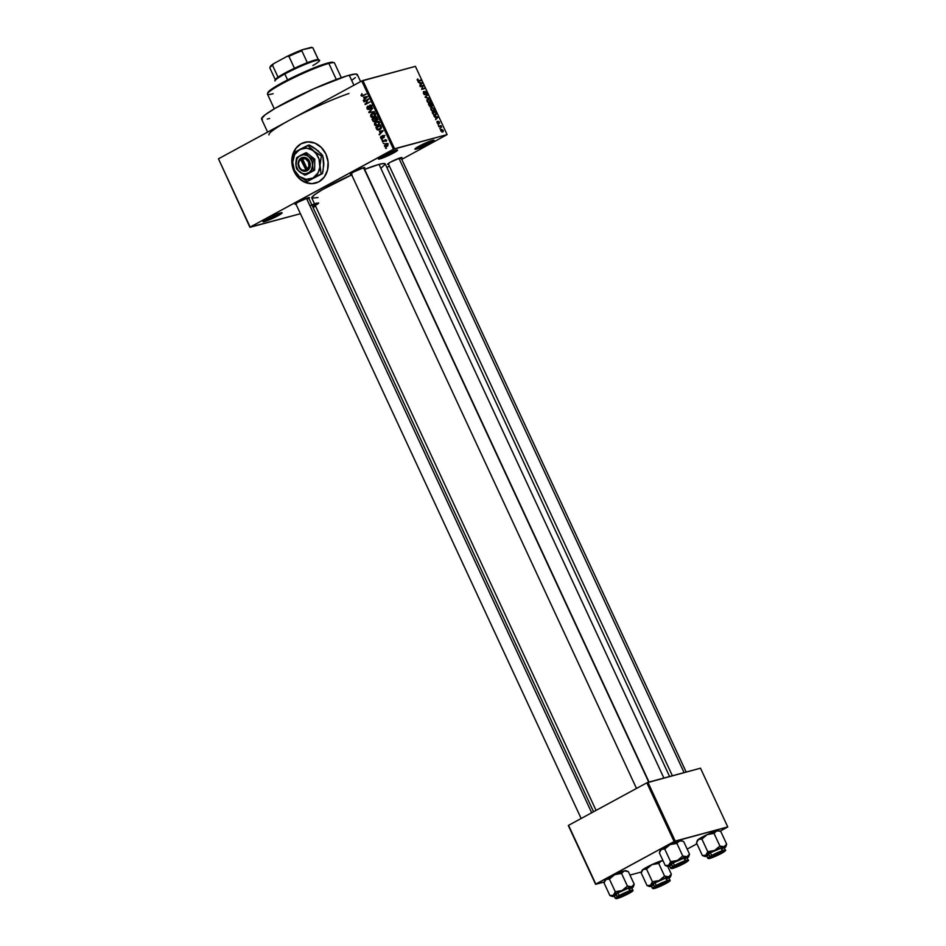 <?xml version="1.0" encoding="UTF-8"?>
<svg xmlns="http://www.w3.org/2000/svg" width="946" height="946" viewBox="0 0 946 946"><rect width="100%" height="100%" fill="white"/><g stroke="black" fill="none" stroke-linecap="round" stroke-linejoin="round"><path stroke-width="1.42" d="M380.316 157.698A9.673 1.017 155.1 0 0 388.972 154.21A9.673 1.017 155.1 0 0 396.055 150.178A9.673 1.017 -24.9 0 1 388.972 154.21A9.673 1.017 -24.9 0 1 380.316 157.698L380.316 157.698A9.673 1.017 -24.9 0 1 379.441 157.887A9.673 1.017 155.1 0 0 380.316 157.698L380.02 158.857L380.316 157.698M395.936 150.201A10.56 1.1 -24.9 0 1 397.45 150A10.56 1.1 -24.9 0 1 391.467 154.068A10.56 1.1 -24.9 0 1 380.02 158.857L378.388 158.928L379.11 158.124L386.086 154.198L397.568 150.13L389.87 154.86L380.02 158.857A10.56 1.1 -24.9 0 1 378.4 158.845A10.56 1.1 -24.9 0 1 385.448 154.517A10.56 1.1 -24.9 0 1 395.936 150.201M264.868 220.394A9.673 1.017 155.1 0 0 273.536 216.918A9.673 1.017 155.1 0 0 280.619 212.874A9.673 1.017 -24.9 0 1 273.536 216.918A9.673 1.017 -24.9 0 1 264.868 220.394L264.868 220.394A9.673 1.017 -24.9 0 1 263.993 220.584A9.673 1.017 155.1 0 0 264.868 220.394L264.573 221.553L264.868 220.394M280.501 212.909A10.56 1.1 -24.9 0 1 282.014 212.708A10.56 1.1 -24.9 0 1 276.031 216.764A10.56 1.1 -24.9 0 1 264.573 221.553L263.13 221.305L268.853 217.793L277.852 213.784L282.121 212.838L274.423 217.556L264.573 221.553A10.56 1.1 -24.9 0 1 262.964 221.541A10.56 1.1 -24.9 0 1 270 217.213A10.56 1.1 -24.9 0 1 280.501 212.909M312.346 205.944A9.673 1.017 155.1 0 0 317.135 203.047A9.673 1.017 -24.9 0 1 312.346 205.944M318.53 202.882A10.56 1.1 -24.9 0 1 312.748 206.831M416.819 147.872A9.673 1.017 155.1 0 0 425.487 144.383A9.673 1.017 155.1 0 0 432.57 140.351A9.673 1.017 -24.9 0 1 425.487 144.383A9.673 1.017 -24.9 0 1 416.819 147.872L416.819 147.872A9.673 1.017 -24.9 0 1 415.944 148.061A9.673 1.017 155.1 0 0 416.819 147.872L416.536 149.03L416.819 147.872M432.452 140.375A10.56 1.1 -24.9 0 1 433.966 140.174A10.56 1.1 -24.9 0 1 427.982 144.241A10.56 1.1 -24.9 0 1 416.536 149.03L414.904 149.101L415.625 148.297L422.602 144.371L434.084 140.304L426.386 145.034L416.536 149.03A10.56 1.1 -24.9 0 1 414.916 149.019A10.56 1.1 -24.9 0 1 421.963 144.691A10.56 1.1 -24.9 0 1 432.452 140.375M294.407 171.675A21.119 17.986 -105.1 0 0 315.586 183.122M294.088 171.403L293.922 171.049A21.119 17.986 74.9 0 0 294.088 171.403L291.912 163.457L292.491 155.404L295.743 148.463L301.159 143.709L307.935 141.853L315.018 143.177L321.333 147.481L325.932 154.103A21.119 17.986 74.9 0 1 315.491 183.146A21.119 17.986 74.9 0 1 294.088 171.403L298.676 178.037L305.002 182.341L312.085 183.666L318.849 181.809L324.265 177.044L327.517 170.114L328.096 162.062L325.932 154.103A21.119 17.986 74.9 0 0 304.517 142.361A21.119 17.986 74.9 0 0 293.733 170.611M296.311 204.23L295.223 204.04L298.274 202.066L308.254 197.749A7.923 0.828 -24.9 0 1 309.389 197.596A7.923 0.828 -24.9 0 1 308.822 198.364M351.64 174.182L350.552 173.993L353.603 172.018L363.583 167.69A7.923 0.828 -24.9 0 1 364.718 167.537A7.923 0.828 -24.9 0 1 364.151 168.317M388.782 164.19L387.694 164.001L390.745 162.026L400.714 157.698A7.923 0.828 -24.9 0 1 401.849 157.544A7.923 0.828 -24.9 0 1 401.293 158.325M360.603 81.616L357.352 74.604A52.799 5.522 155.1 0 0 349.263 75.207L353.922 85.235L349.263 75.207A52.799 5.522 155.1 0 0 294.383 97.97A52.799 5.522 155.1 0 0 261.569 119.066L267.635 132.109M268.948 134.935A52.799 5.522 -24.9 0 1 290.115 119.894A52.799 5.522 -24.9 0 1 348.968 93.477M663.891 778.05L379.039 164.391A40.477 4.233 155.1 0 0 364.648 169.381L379.039 164.391L663.891 778.05M351.675 174.868A40.477 4.233 155.1 0 0 311.802 198.01L596.063 810.403M286.342 121.987L218.455 158.81L250.146 227.075L393.453 149.243L361.762 80.978L218.455 158.81L249.921 227.312L218.455 158.81L249.921 227.312L300.426 213.725L250.146 227.075L394.553 148.758L362.874 80.505L415.412 66.362L447.103 134.616L393.453 149.243L361.762 80.978L294.147 117.742M384.194 143.603L383.296 143.461L384.194 143.603M384.336 141.001L382.35 141.439L385.732 139.606L386.346 141.261L384.336 141.001L386.346 141.261L385.732 139.606L382.586 141.947L385.069 140.718M382.586 140.138L381.687 139.996L382.586 140.138M382.35 138.648L380.99 138.471L380.54 137.182L381.203 136.2L381.155 137.714L382.113 138.14L382.787 135.432L383.91 135.68L384.301 137.075L383.757 137.785L382.917 135.999L382.35 138.648L382.988 135.952L383.757 137.785L384.182 136.094L382.681 135.479L382.03 138.187L381.191 137.785L381.203 136.2L380.694 138.021L382.042 138.766M379.429 131.411L383.201 130.737L379.311 134.876L380.245 133.161L379.429 131.411L380.245 133.161L379.311 134.876L383.201 130.737L379.429 131.411M374.592 124.884L374.557 123.24L375.799 121.786L377.773 121.194L379.299 122.176L379.37 124.021L377.868 125.534L376.094 125.96L374.592 124.884L375.976 125.936L377.868 125.534L379.358 122.294L376.011 121.667L374.64 123.039L375.408 122.826L374.64 123.039L374.592 124.884L375.207 124.718L374.592 124.884M370.737 116.583L370.702 114.939L372.156 113.366L374.167 112.929L375.444 113.875L375.574 115.578L374.214 117.127L372.121 117.647L370.737 116.583L372.121 117.647L374.025 117.233L375.503 113.993L372.156 113.366L370.797 114.738L371.553 114.525L370.797 114.738L370.737 116.583L371.352 116.417L370.737 116.583M360.958 95.522L361.904 93.642L362.034 95.617L366.197 94.115L361.951 96.196L360.958 95.522L363.051 95.818L366.197 94.115L362.117 95.605L361.904 93.642L360.958 95.522M363.619 97.355L367.391 96.681L363.5 100.82L364.435 99.094L363.619 97.355L364.435 99.094L363.5 100.82L367.391 96.681L363.619 97.355M367.722 99.886L363.997 101.896L368.408 98.869L365.925 103.563L369.886 102.05L365.239 104.568L367.722 99.886L365.239 104.568L369.886 102.05L365.925 103.563L368.408 98.869L363.997 101.896L367.722 99.886M368.893 109.003L369.803 108.755L367.627 108.412L367.852 106.129L367.06 108.66L369.141 109.499L367.438 109.239L366.942 107.158L367.852 106.129L367.568 108.282L368.893 109.003L369.165 106.058L370.371 105.053L371.624 105.692L371.908 107.324L371.104 108.258L371.293 106.39L370.134 105.704L369.709 108.967L369.72 107.123L368.692 109.086L370.465 108.601M374.38 111.734L368.774 112.184L372.724 108.163L369.413 112.101L374.38 111.734L369.413 112.101L372.724 108.163L368.999 112.68L374.38 111.734M374.841 121.585L373.244 121.502L372.038 119.22L376.685 116.701L377.572 119.444L374.841 121.585L375.657 120.272L376.886 120.284L377.407 118.262L376.685 116.701L372.038 119.22L374.45 121.738M378.873 130.016L377.182 129.827L375.893 127.521L380.529 124.99L381.475 127.675L379.807 129.637L381.475 127.249L380.529 124.99L375.893 127.521L376.579 128.999L379.027 129.389M386.89 146.571L385.259 146.867L384.383 145.944L385.85 143.626L387.162 143.496L388.073 144.596L386.89 146.571L387.955 144.23L385.554 143.768L384.454 146.133L386.157 146.867M386.406 148.368L385.507 148.226L386.406 148.368M313.079 207.541L315.586 206.169L313.079 207.541M386.867 167.454L389.374 166.094L386.867 167.454M401.778 159.366L447.103 134.616L394.553 148.758L362.874 80.505L361.762 80.978L415.412 66.362L447.103 134.616L401.778 159.366M439.878 128.774L440.091 128.148L439.878 128.774M438.27 125.31L438.483 124.683L438.27 125.31M434.202 116.524L435.326 116.713L436.141 118.463L435.657 119.681L438.033 117.233L433.954 116.003L436.141 118.463L435.657 119.681L438.033 117.233L434.202 116.524M433.469 111.179L434.167 108.802L431.613 107.288L430.737 108.234L431.199 110.091L432.83 111.226L434.32 110.493L434.108 108.684L431.482 107.336L430.962 109.665L432.109 110.978L433.8 111.049M429.614 102.878L430.312 100.501L427.769 98.999L426.883 99.933L427.344 101.79L428.976 102.925L430.465 102.192L430.194 100.264L427.627 99.034L427.107 101.364L428.254 102.676L429.945 102.747M426.362 94.257L426.587 92.483L425.073 91.277L424.281 94.565L424.825 94.269L423.489 93.559L423.406 91.644L423.985 94.304L425.428 94.47L425.286 91.786L426.362 94.257L426.859 93.418L424.99 91.301L424.506 94.233L423.619 91.514L423.43 93.441L425.073 94.766L425.286 91.786L426.504 94.198M418.392 82.468L419.527 82.657L420.331 84.407L419.847 85.625L422.223 83.165L418.144 81.935L419.527 82.657L420.331 84.407L419.847 85.625L422.223 83.165L418.392 82.468M417.186 79.452L418.144 81.167L421.029 80.599L418.132 80.694L417.801 78.944L417.34 80.304L418.912 81.167L420.793 80.091L418.203 80.706L417.801 78.944L417.186 79.452L417.801 78.944M420.355 86.701L422.85 86.027L421.597 89.373L424.707 88.534L421.975 88.699L423.24 85.365L420.119 86.204L422.85 86.027L421.597 89.373L424.707 88.534L421.975 88.699L423.24 85.365L420.355 86.701M425.357 97.485L429.212 98.23L425.594 97.107L427.545 94.647L425.121 96.989L429.212 98.23L425.594 97.107L427.545 94.647L425.357 97.485M432.097 106.354L431.506 103.185L428.396 104.025L430.749 106.874L432.499 105.822L431.506 103.185L428.396 104.025L430.749 106.874L431.187 105.987L432.216 106.307M435.397 115.282L436.331 113.709L435.361 111.474L432.239 112.314L433.646 114.868L435.503 115.258L436.378 114.076L435.361 111.474L432.239 112.314L432.925 113.804L435.787 115.14M438.365 123.82L437.986 122.105L439.086 122.247L439.299 123.488L439.405 122.14L438.057 121.265L437.608 123.583L437.218 121.372L437.064 122.803L438.045 123.82L438.506 121.667L439.583 123.205L439.287 121.916L437.998 121.336L437.986 123.347L436.91 121.691L438.483 123.772M438.944 126.752L440.694 126.421L441.628 127.249L440.978 125.641L438.708 126.244L440.978 125.641L438.708 126.244L441.628 127.249L440.978 125.641L438.932 126.74M442.681 131.991L443.177 130.276L440.848 129.46L441.77 131.943L443.035 131.837L443.307 130.631L441.25 129.212L440.824 130.915L442.941 131.896M687.186 849.094L696.942 843.797L687.186 849.094M720.048 831.238L727.758 826.934L675.219 841.077L647.951 782.342L700.501 768.199L727.758 826.934L674.108 841.562L646.839 782.815L568.558 825.338L595.814 884.072L674.108 841.562L595.602 884.321L568.333 825.586L595.602 884.321L604.34 881.968L595.602 884.321L568.558 825.338L646.839 782.815L674.108 841.562L675.219 841.077L647.951 782.342L646.839 782.815L700.501 768.199L727.758 826.934L720.048 831.238M641.471 871.976L629.953 875.074L641.471 871.976M669.579 776.524L385.223 163.93A40.477 4.233 155.1 0 0 379.039 164.391L383.662 163.504L385.27 164.119L380.966 168.293M315.846 205.152L312.736 206.843M310.903 205.365L314.533 203.898M388.522 164.249A7.923 0.828 -24.9 0 1 387.564 164.178A7.923 0.828 -24.9 0 1 392.85 160.938A7.923 0.828 -24.9 0 1 400.714 157.698L401.944 157.651L400.737 158.703M351.392 174.241A7.923 0.828 -24.9 0 1 350.434 174.17A7.923 0.828 -24.9 0 1 355.708 170.93A7.923 0.828 -24.9 0 1 363.583 167.69L364.801 167.643L363.595 168.695M296.051 204.301A7.923 0.828 -24.9 0 1 295.105 204.23A7.923 0.828 -24.9 0 1 300.379 200.978A7.923 0.828 -24.9 0 1 308.254 197.749L309.472 197.69L308.266 198.755M317.998 197.537L311.944 198.187M311.754 197.809L314.521 194.758L322.468 189.602L352.042 174.714M261.522 118.806L265.128 114.821L275.487 108.104L314.06 88.676L346.461 76.023L355.306 74.06L357.162 74.379L357.186 75.562M355.365 77.56L351.782 80.304M269.657 118.451L267.221 119.054M262.456 119.563L261.758 119.291M304.612 142.338A21.119 17.986 -105.1 0 0 293.437 169.358L292.03 159.318L292.669 155.357L295.921 148.416M301.348 143.662L298.404 145.708M294.265 171.356L298.853 177.99L301.857 180.485L308.692 183.358L312.263 183.619M417.706 80.233L418.073 79.44M417.931 81.06L418.652 80.67L417.931 81.06M418.747 81.202L420.793 80.091L418.747 81.202M421.325 83L421.975 82.645L421.325 83M420.84 83.922L422.223 83.165L420.84 83.922M419.965 82.728L421.786 83.035L420.296 84.312L419.634 82.905L421.786 83.035L420.615 84.135L419.965 82.728M421.159 86.488L423.24 85.365L421.159 86.488M422.685 86.334L423.489 85.897L422.685 86.334M422.401 89.161L424.47 88.025L422.401 89.161M426.232 92.602L426.149 93.737M425.073 94.766L425.452 93.808M425.996 96.149L427.793 95.168L425.996 96.149M425.215 97.19L425.984 96.776L425.215 97.19M425.57 97.521L426.185 97.19L425.57 97.521M428.313 98.053L428.964 97.698L428.313 98.053M427.769 98.999L426.93 99.779M427.994 99.496L429.945 100.607L429.992 101.967L428.562 102.818L429.389 102.369L427.143 101.435L427.994 99.496L429.744 100.241L430.111 101.719L428.952 102.428L427.344 100.903L427.994 99.496L426.859 100.075M430.714 106.236L429.922 106.697L430.513 106.378L429.165 105.68L428.987 104.427L430.087 104.131L430.513 106.378L428.668 104.604L430.087 104.131L430.714 106.248M430.749 106.874L431.187 105.987M430.442 104.036L431.376 103.788L431.814 105.857L430.773 105.716L430.123 104.214L431.376 103.788L431.814 105.857L430.442 104.036M431.79 104.663L431.814 105.857M431.613 107.288L430.785 108.081M431.849 107.797L433.8 108.908L433.847 110.268L432.405 111.12L433.233 110.67L430.998 109.736L431.849 107.797L433.599 108.542L433.907 110.15L432.795 110.729L431.187 109.204L431.849 107.797L430.714 108.376M432.842 112.728L435.231 112.077L435.917 113.709L434.297 115.246L435.16 114.785L433.859 115.034L432.511 112.905L435.231 112.077L435.917 113.709L435.16 114.785L433.729 114.407L432.842 112.728M437.123 117.056L437.785 116.701L437.123 117.056M436.65 117.978L438.033 117.233L436.65 117.978M435.775 116.784L437.596 117.091L436.094 118.368L435.444 116.961L437.596 117.091L436.425 118.191L435.775 116.784M441.581 129.697L442.846 130.347L442.421 131.494L441.687 131.896L442.421 131.494L440.871 130.997L442.361 129.791L442.421 131.494L441.214 130.962L441.581 129.697L441.155 130.832M429.992 101.967L429.389 102.369M433.847 110.268L433.233 110.67M435.917 113.709L435.16 114.785M442.846 130.347L442.421 131.494M363.903 95.12L366.149 93.997L363.903 95.12M362.779 95.333L364.553 94.86M362.306 96.137L363.051 95.818M364.245 100.016L363.252 100.288L364.245 100.016M365.345 98.857L364.435 99.094L365.345 98.857M365.428 96.906L363.82 97.19L365.428 96.906M366.031 96.752L364.245 97.225L367.344 96.575L364.896 98.632L365.783 98.396L364.896 98.632L364.245 97.225L366.031 96.752M365.818 96.965L364.245 97.225L364.896 98.632L366.8 96.717M365.605 101.033L363.761 101.399L368.585 99.259L365.605 101.033M367.71 103.09L369.827 101.932L367.71 103.09M366.835 103.705L364.99 104.025L366.835 103.705M367.06 108.66L367.663 108.494L367.06 108.66M369.839 105.231L369.188 107.265L370.063 105.751L371.246 106.283L371.104 108.258L371.778 105.976L370.205 105.089M371.825 107.501L370.808 107.785L371.825 107.501M371.849 106.129L371.246 106.283L371.849 106.129M370.063 105.751L371.246 106.283M371.376 105.396L370.454 105.645M369.567 111.971L368.774 112.184L369.567 111.971M374.309 111.581L370.785 112.196L374.309 111.581M373.918 112.893L372.156 113.366L373.918 112.893M373.091 112.988L372.156 113.366M372.121 117.647L373.895 117.162L372.523 116.098M373.292 116.949L374.155 117.186M375.266 116.405L374.249 116.618M372.381 113.887L371.21 116.098L373.162 116.997L375.113 116.37L373.8 116.725L375.503 115.731L374.746 115.944L375.562 114.135L372.381 113.887L374.959 114.289L373.8 116.725L371.281 116.287L372.381 113.887L374.971 113.071M373.8 116.725L374.994 116.5M373.871 118.853L372.038 119.22L376.863 117.091L373.871 118.853M375.657 120.272L376.886 120.284M374.604 121.076L375.515 119.373L374.604 121.076L375.574 120.816L373.611 120.993L372.819 119.433L375.054 118.38L374.912 119.539L374.439 118.546L372.819 119.433L373.611 120.993L374.604 121.076L373.611 120.993M376.579 119.823L376.378 117.493L374.983 118.25L376.981 117.328L376.579 119.823L377.525 119.563L375.716 119.704L374.983 118.25L376.579 119.823L375.716 119.704M376.39 120.603L376.685 119.066M377.761 121.194L376.011 121.667L377.761 121.194M376.934 121.289L376.011 121.667M375.976 125.936L377.868 125.534M377.135 125.25L376.366 124.399M379.121 124.695L378.104 124.907M376.236 122.176L375.006 124.21L377.016 125.298L379.358 124.032L378.601 124.233L379.417 122.436L378.128 121.892L376.236 122.176L378.814 122.59L378.601 124.233L377.655 125.026L375.136 124.576L376.236 122.176L378.814 121.36M377.655 125.026L378.849 124.801M377.726 127.154L375.893 127.521L380.718 125.38L377.726 127.154M378.991 129.389L380.942 128.762L378.353 129.543L376.662 127.722L380.221 125.794L380.883 127.462L378.353 129.543L379.854 129.637M381.072 128.786L380.138 129.058M379.583 129.129L381.475 127.296L380.221 125.794L376.662 127.722L378.353 129.543M380.055 134.084L379.062 134.344L380.055 134.084M381.155 132.913L380.245 133.161L381.155 132.913M381.238 130.962L379.63 131.246L381.238 130.962M381.841 130.808L380.055 131.281L383.154 130.631L380.706 132.688L381.593 132.452L380.706 132.688L380.055 131.281L381.841 130.808M381.628 131.021L380.055 131.281L380.706 132.688L382.61 130.773M382.03 138.187L382.929 137.939L381.191 137.785M382.953 137.714L382.279 137.891L382.953 137.714M382.882 137.111L382.231 137.288L382.882 137.111M384.301 137.087L383.461 137.312L384.301 137.087M382.988 135.952L383.698 136.378M383.922 135.692L383.165 135.905M382.421 139.795L381.687 139.996L382.421 139.795M384.194 141.072L382.35 141.439L385.909 139.996L384.194 141.072M386.346 140.8L385.684 140.978L386.346 140.8M384.029 143.26L383.296 143.461L384.029 143.26M385.791 144.277L384.868 145.625L385.98 146.334L387.836 145.755L386.618 146.074L388.002 144.336L386.618 146.074L384.939 145.885L385.791 144.277L387.458 144.478L386.429 144.029L387.044 143.461L385.791 144.277L388.097 143.579M386.843 143.425L385.554 143.768L386.843 143.425M386.252 143.485L385.554 143.768M386.618 146.074L387.86 145.826M386.24 148.025L385.507 148.226L386.24 148.025M311.873 204.951A10.56 1.1 -24.9 0 1 317.016 203.083M341.317 77.702L334.506 63.015A36.953 3.867 155.1 0 0 328.853 63.441A36.953 3.867 -24.9 0 1 334.151 62.732L332.992 62.318A36.078 3.772 155.1 0 0 327.824 63.004L328.853 63.441L336.303 79.499L328.853 63.441A36.953 3.867 155.1 0 0 290.434 79.369A36.953 3.867 155.1 0 0 267.47 94.139L274.281 108.814M267.86 92.803L270.32 90.071L277.403 85.483L300.544 73.658L321.344 65.073L329.48 62.602L333.217 62.436M273.122 93.713A36.953 3.867 -24.9 0 1 267.481 93.678A36.953 3.867 -24.9 0 1 292.125 78.53A36.953 3.867 -24.9 0 1 328.853 63.441L327.824 63.004A36.078 3.772 155.1 0 0 291.971 77.738A36.078 3.772 155.1 0 0 267.907 92.531L267.481 93.678M669.33 864.597L668.68 865.223A11.612 1.218 -24.9 0 1 672.275 863.048L670.608 861.676L668.68 865.223L665.251 865.519L659.386 852.89L661.313 849.342L664.742 849.047L670.608 861.676L669.33 864.597M683.627 863.568L673.647 867.884L672.559 867.707L675.61 865.72A7.923 0.828 -24.9 0 1 686.725 861.25A7.923 0.828 -24.9 0 1 683.627 863.568A7.923 0.828 -24.9 0 1 676.059 867.068A7.923 0.828 -24.9 0 1 672.44 867.884A7.923 0.828 -24.9 0 1 675.61 865.72L685.59 861.404L686.678 861.593L683.627 863.568M684.372 859.406L686.772 857.738L685.448 857.502L673.245 862.787L674.498 865.484L673.245 862.787A9.673 1.017 155.1 0 0 669.366 865.543L670.619 868.251A9.673 1.017 -24.9 0 1 674.498 865.484L674.995 865.897A9.153 0.958 -24.9 0 1 686.524 860.895A9.153 0.958 -24.9 0 1 684.254 863.402L687.931 860.836L682.787 862.22L671.305 868.452L684.254 863.402A9.153 0.958 -24.9 0 1 672.724 868.393A9.153 0.958 -24.9 0 1 674.995 865.897L674.498 865.484A9.673 1.017 155.1 0 0 670.714 868.322M660.438 850.596L661.999 848.881L670.064 844.589L676.898 843.371L682.764 856.012L677.431 860.458L670.608 861.676L664.742 849.047L670.064 844.589L677.714 841.408L681.487 840.828L683.674 841.55L689.539 854.179L687.73 856.355L685.956 856.84L682.764 856.012L676.898 843.371L678.708 841.195L681.297 840.687M670.229 865.98L667.805 866.465L668.148 865.625L677.431 860.458L687.6 856.544L688.676 856.733L686.926 858.188M689.161 855.421L688.676 856.721A11.612 1.218 -24.9 0 0 686.902 856.721L682.764 856.012L677.431 860.458A11.612 1.218 -24.9 0 1 686.902 856.721L689.539 854.179L688.783 856.284L689.539 854.179L683.674 841.55L682.574 841.112L683.674 841.55M659.717 851.778L660.131 850.797L659.386 852.89L665.251 865.519L667.438 866.24M669.39 866.229L670.217 865.874L669.39 866.229A11.612 1.218 -24.9 0 1 667.722 866.453A11.612 1.218 -24.9 0 1 668.68 865.223L665.251 865.519M688.085 860.02A9.673 1.017 155.1 0 0 674.498 865.484A9.673 1.017 -24.9 0 1 683.343 861.368A9.673 1.017 -24.9 0 1 688.18 860.091L686.926 857.395A9.673 1.017 155.1 0 0 682.09 858.672A9.673 1.017 155.1 0 0 673.245 862.787L669.354 865.495L672.05 865.07M688.676 856.721A11.612 1.218 -24.9 0 1 687.612 857.726M672.358 861.652L670.608 861.676L672.275 863.048A11.612 1.218 -24.9 0 1 677.431 860.458L672.358 861.652M682.787 841.195L681.203 840.616A11.612 1.218 155.1 0 0 679.535 840.84L682.574 841.112M679.535 840.84A11.612 1.218 155.1 0 0 670.064 844.589L676.898 843.371L679.535 840.84M670.064 844.589A11.612 1.218 155.1 0 0 661.313 849.342L664.742 849.047L670.064 844.589M660.131 850.797L661.313 849.342A11.612 1.218 155.1 0 0 660.249 850.348L659.764 851.648M684.892 861.995L681.475 864.467L674.344 867.293A6.161 0.639 -24.9 0 1 674.096 867.281A6.161 0.639 -24.9 0 1 678.258 864.585A6.161 0.639 -24.9 0 1 684.892 861.995A6.161 0.639 -24.9 0 1 685.2 862.125A6.161 0.639 -24.9 0 1 680.399 864.987A6.161 0.639 -24.9 0 1 674.344 867.293L677.762 864.821L684.892 861.995M648.755 782.129L363.548 167.702L648.755 782.129M628.002 892.468L620.103 896.146L618.708 897.293L620.576 896.926A6.161 0.639 -24.9 0 1 618.767 897.34A6.161 0.639 -24.9 0 1 621.617 895.306A6.161 0.639 -24.9 0 1 628.002 892.468A6.161 0.639 -24.9 0 1 629.87 892.184A6.161 0.639 -24.9 0 1 626.429 894.372A6.161 0.639 -24.9 0 1 620.576 896.926L628.475 893.261L629.87 892.102L628.002 892.468M591.688 812.78L306.469 198.329L591.688 812.78M720.509 852.157L720.474 852.417A6.161 0.639 -24.9 0 1 722.342 852.133A6.161 0.639 -24.9 0 1 718.901 854.321A6.161 0.639 -24.9 0 1 713.048 856.887L722.342 852.05L714.313 855.137L711.215 857.088L713.048 856.887A6.161 0.639 -24.9 0 1 711.226 857.289A6.161 0.639 -24.9 0 1 714.076 855.255A6.161 0.639 -24.9 0 1 720.474 852.417L720.509 852.157M398.94 158.278L684.1 772.61L398.94 158.278M666.847 881.625L666.705 882.05A6.161 0.639 -24.9 0 1 667.013 882.192A6.161 0.639 -24.9 0 1 662.212 885.054A6.161 0.639 -24.9 0 1 656.146 887.36L660.639 884.368L666.965 882.074L656.146 887.36A6.161 0.639 -24.9 0 1 655.897 887.348A6.161 0.639 -24.9 0 1 660.06 884.64A6.161 0.639 -24.9 0 1 666.705 882.05L666.847 881.625M269.977 68.077A23.756 2.483 -24.9 0 1 269.87 67.651A23.756 2.483 -24.9 0 1 272.519 65.274L278.041 77.182L272.519 65.274A23.756 2.483 155.1 0 0 269.858 67.946L275.381 79.854A23.756 2.483 -24.9 0 1 278.041 77.182A23.756 2.483 155.1 0 0 275.392 79.559L274.967 80.706A24.631 2.578 -24.9 0 1 284.829 73.989L284.912 73.079A23.756 2.483 155.1 0 0 278.041 77.182L294.454 68.266A23.756 2.483 155.1 0 0 284.912 73.079L284.829 73.989A24.631 2.578 155.1 0 0 274.955 81.013M287.596 79.937L284.829 73.989L287.596 79.937M270.26 66.669L273.713 63.63L272.519 65.274L273.713 63.63L286.981 56.417L288.932 56.358A23.756 2.483 -24.9 0 1 301.821 50.777L307.344 62.684L318.364 59.716A23.756 2.483 155.1 0 0 318.258 59.657A23.756 2.483 155.1 0 0 307.344 62.684A23.756 2.483 155.1 0 0 294.454 68.266A23.756 2.483 -24.9 0 1 307.344 62.684L301.821 50.777L302.507 49.7L311.411 47.3L312.842 47.808L318.353 59.704L312.842 47.808A23.756 2.483 -24.9 0 1 312.972 48.116M319.653 60.272A24.631 2.578 155.1 0 0 307.344 63.5A24.631 2.578 155.1 0 0 284.829 73.989A24.631 2.578 -24.9 0 1 319.405 60.083A24.631 2.578 -24.9 0 1 312.878 65.546M269.87 67.651L270.296 66.492A22.881 2.389 155.1 0 1 273.713 63.63L286.981 56.417L288.932 56.358L294.454 68.266L288.932 56.358A23.756 2.483 155.1 0 1 301.821 50.777L302.507 49.7L311.813 47.631M286.981 56.417L302.507 49.7A22.881 2.389 155.1 0 0 286.981 56.417M318.483 59.846L312.96 47.939A23.756 2.483 155.1 0 0 312.842 47.808L311.411 47.3L312.842 47.808M604.388 881.826L604.801 880.844L604.045 882.937L609.91 895.578L604.045 882.937L605.984 879.402L609.413 879.094L614.734 874.636A11.612 1.218 155.1 0 0 609.567 877.226L609.413 879.094L614.734 874.636L621.557 873.43L627.423 886.059L622.101 890.517L615.278 891.735L613.351 895.271L609.91 895.578L612.109 896.3M614.9 896.028L612.287 896.264L614.876 894.277L632.401 886.414L634.21 884.238L628.345 871.597L634.21 884.238L633.453 886.343L634.21 884.238L631.573 886.769L633.335 886.615L632.283 887.774A11.612 1.218 -24.9 0 1 631.881 888.058M628.298 893.615A7.923 0.828 -24.9 0 1 620.73 897.127A7.923 0.828 -24.9 0 1 617.111 897.931A7.923 0.828 -24.9 0 1 620.28 895.779L631.479 891.404L621.546 896.796L617.241 898.109L620.28 895.779A7.923 0.828 -24.9 0 1 631.396 891.309A7.923 0.828 -24.9 0 1 628.298 893.615L628.298 893.615M632.756 890.08A9.673 1.017 155.1 0 0 619.169 895.543L619.654 895.945A9.153 0.958 -24.9 0 1 631.183 890.955A9.153 0.958 -24.9 0 1 628.924 893.45L632.602 890.896L628.889 891.711L615.976 898.511L628.924 893.45A9.153 0.958 -24.9 0 1 617.383 898.452A9.153 0.958 -24.9 0 1 619.654 895.945L619.169 895.543A9.673 1.017 -24.9 0 1 628.014 891.416A9.673 1.017 -24.9 0 1 632.85 890.151C631.727 891.51 635.712 889.24 628.948 893.438L616.52 898.653L615.29 898.298A9.673 1.017 -24.9 0 1 619.169 895.543L617.915 892.847L619.169 895.543A9.673 1.017 155.1 0 0 615.385 898.369M632.85 890.151L631.597 887.454A9.673 1.017 155.1 0 0 626.76 888.72A9.673 1.017 155.1 0 0 617.915 892.847L614.025 895.555L616.721 895.117M605.109 880.643L607.498 878.408L614.734 874.636L621.557 873.43L627.423 886.059L631.573 886.769L627.423 886.059L622.101 890.517L615.278 891.735L609.413 879.094L615.278 891.735L613.351 895.271A11.612 1.218 -24.9 0 1 622.101 890.517A11.612 1.218 -24.9 0 1 631.573 886.769A11.612 1.218 -24.9 0 1 633.347 886.78A11.612 1.218 -24.9 0 1 632.283 887.774L631.597 888.247M614.321 896.205A11.612 1.218 -24.9 0 1 614.06 896.276L614.888 895.921L614.06 896.276A11.612 1.218 -24.9 0 1 612.393 896.501A11.612 1.218 -24.9 0 1 613.351 895.271L609.91 895.578M627.458 871.242L625.862 870.675A11.612 1.218 155.1 0 0 624.206 870.899A11.612 1.218 155.1 0 0 614.734 874.636L624.206 870.899L621.557 873.43L624.206 870.899L628.345 871.597M627.233 871.171L624.206 870.899L625.968 870.746M629.043 889.453L631.609 887.502L629.019 887.892L617.915 892.847A9.673 1.017 155.1 0 0 614.037 895.602L615.29 898.298M608.467 878.905L609.413 879.094L609.567 877.226A11.612 1.218 155.1 0 0 605.984 879.402L608.467 878.905M604.801 880.844L605.984 879.402A11.612 1.218 155.1 0 0 604.92 880.395L604.435 881.696M706.461 854.605L705.811 855.231A11.612 1.218 -24.9 0 1 709.405 853.056L707.75 851.684L705.811 855.231L702.381 855.527L696.516 842.898L698.444 839.35L701.885 839.055L707.75 851.684L706.461 854.605M720.769 853.576L710.789 857.892L709.701 857.703L712.752 855.728A7.923 0.828 -24.9 0 1 723.867 851.258A7.923 0.828 -24.9 0 1 720.769 853.576A7.923 0.828 -24.9 0 1 713.189 857.076A7.923 0.828 -24.9 0 1 709.583 857.892A7.923 0.828 -24.9 0 1 712.752 855.728L722.732 851.412L723.808 851.601L720.769 853.576M721.514 849.413L724.068 847.45L722.578 847.51L710.387 852.795L711.64 855.491L710.387 852.795A9.673 1.017 155.1 0 0 706.508 855.551L707.762 858.247A9.673 1.017 -24.9 0 1 711.64 855.491L712.125 855.894A9.153 0.958 -24.9 0 1 723.655 850.903A9.153 0.958 -24.9 0 1 721.384 853.41L724.908 850.714L719.918 852.228L708.448 858.46L721.384 853.41A9.153 0.958 -24.9 0 1 709.855 858.4A9.153 0.958 -24.9 0 1 712.125 855.894L711.64 855.491A9.673 1.017 155.1 0 0 707.856 858.329M697.58 840.604L699.969 838.357L707.206 834.597L714.029 833.379L719.894 846.02L714.573 850.466L707.75 851.684L701.885 839.055L707.206 834.597L715.826 831.096L718.629 830.836L720.817 831.558L726.682 844.187L724.873 846.363L723.099 846.847L719.894 846.02L714.029 833.379L715.838 831.203L718.44 830.694M707.372 855.988L704.758 856.39L705.811 855.231L714.573 850.466L724.731 846.552L725.807 846.741L724.068 848.195M726.292 845.428L725.818 846.729A11.612 1.218 -24.9 0 0 724.045 846.717L719.894 846.02L714.573 850.466A11.612 1.218 -24.9 0 1 724.045 846.717L726.682 844.187L725.925 846.292L726.682 844.187L720.817 831.558L719.705 831.12L720.817 831.558M696.859 841.786L697.273 840.805L696.516 842.898L702.381 855.527L704.569 856.248M706.792 856.165A11.612 1.218 -24.9 0 1 706.532 856.236L707.36 855.882L706.532 856.236A11.612 1.218 -24.9 0 1 704.865 856.461A11.612 1.218 -24.9 0 1 705.811 855.231L702.381 855.527M725.227 850.028A9.673 1.017 155.1 0 0 711.64 855.491A9.673 1.017 -24.9 0 1 720.485 851.376A9.673 1.017 -24.9 0 1 725.31 850.099L724.068 847.403A9.673 1.017 155.1 0 0 719.232 848.68A9.673 1.017 155.1 0 0 710.387 852.795L706.496 855.503L709.193 855.066M725.818 846.729A11.612 1.218 -24.9 0 1 724.754 847.734A11.612 1.218 -24.9 0 1 724.34 848.006M709.5 851.66L707.75 851.684L709.405 853.056A11.612 1.218 -24.9 0 1 714.573 850.466L709.5 851.66M719.93 831.191L718.333 830.623A11.612 1.218 155.1 0 0 716.666 830.848L719.705 831.12M716.666 830.848A11.612 1.218 155.1 0 0 707.206 834.597L714.029 833.379L716.666 830.848M707.206 834.597A11.612 1.218 155.1 0 0 698.444 839.35L701.885 839.055L707.206 834.597M697.273 840.805L698.444 839.35A11.612 1.218 155.1 0 0 697.391 840.355L696.906 841.644M641.518 871.834L641.944 870.852L641.187 872.945L647.052 885.574L641.187 872.945L643.114 869.409L646.544 869.102L651.877 864.644A11.612 1.218 155.1 0 0 646.709 867.234L646.544 869.102L651.877 864.644L658.7 863.438L664.565 876.067L659.244 880.525L652.409 881.731L650.481 885.279L647.052 885.574L649.24 886.307M652.042 886.035L649.429 886.272L652.977 883.718L669.532 876.422L670.844 875.109L671.353 874.246L667.734 866.453L671.353 874.246L670.584 876.351L671.353 874.246L668.704 876.776L670.478 876.623L669.425 877.782A11.612 1.218 -24.9 0 1 669.011 878.065M665.428 883.623A7.923 0.828 -24.9 0 1 657.86 887.135A7.923 0.828 -24.9 0 1 654.242 887.939A7.923 0.828 -24.9 0 1 657.423 885.787L668.621 881.412L658.688 886.804L654.372 888.117L657.423 885.787A7.923 0.828 -24.9 0 1 668.526 881.305A7.923 0.828 -24.9 0 1 665.428 883.623L665.428 883.623M669.886 880.076A9.673 1.017 155.1 0 0 656.311 885.551L656.796 885.953A9.153 0.958 -24.9 0 1 668.325 880.963A9.153 0.958 -24.9 0 1 666.055 883.458L669.733 880.892L666.031 881.719L653.118 888.519L666.055 883.458A9.153 0.958 -24.9 0 1 654.526 888.448A9.153 0.958 -24.9 0 1 656.796 885.953L656.311 885.551A9.673 1.017 -24.9 0 1 665.156 881.424A9.673 1.017 -24.9 0 1 669.981 880.158C668.857 881.518 672.854 879.248 666.09 883.446L653.662 888.661L652.421 888.306A9.673 1.017 -24.9 0 1 656.311 885.551L655.058 882.855L656.311 885.551A9.673 1.017 155.1 0 0 652.515 888.377M669.981 880.158L668.727 877.45A9.673 1.017 155.1 0 0 663.903 878.728A9.673 1.017 155.1 0 0 655.058 882.855L651.167 885.562L653.863 885.125M642.239 870.651L643.8 868.936L651.877 864.644L658.7 863.438L664.565 876.067L668.704 876.776L664.565 876.067L659.244 880.525L652.409 881.731L646.544 869.102L652.409 881.731L650.481 885.279A11.612 1.218 -24.9 0 1 659.244 880.525A11.612 1.218 -24.9 0 1 668.704 876.776A11.612 1.218 -24.9 0 1 670.478 876.788A11.612 1.218 -24.9 0 1 669.425 877.782L668.727 878.255M651.191 886.284L652.031 885.929L651.191 886.284A11.612 1.218 -24.9 0 1 649.535 886.508A11.612 1.218 -24.9 0 1 650.481 885.279L647.052 885.574M662.992 860.671A11.612 1.218 155.1 0 0 661.337 860.895A11.612 1.218 155.1 0 0 651.877 864.644L661.337 860.895L658.7 863.438L660.509 861.25L663.111 860.742M666.185 879.461L668.739 877.498L666.15 877.9L655.058 882.855A9.673 1.017 155.1 0 0 651.167 885.61L652.421 888.306M645.61 868.913L646.544 869.102L646.709 867.234A11.612 1.218 155.1 0 0 643.114 869.409L645.61 868.913M641.944 870.852L643.114 869.409A11.612 1.218 155.1 0 0 642.05 870.403L641.565 871.704M301.88 158.573L306.989 169.571L308.975 166.165L308.42 161.908L305.593 158.893L301.88 158.573A6.161 5.25 74.9 0 1 308.42 161.908A6.161 5.25 74.9 0 1 306.989 169.571L307.805 170.256A7.036 5.995 -105.1 0 0 309.531 161.435A7.036 5.995 -105.1 0 0 301.951 157.651L307.828 170.304L305.428 171.238L302.188 170.682L298.463 166.011L298.286 162.274L299.811 159.129L301.94 157.604L305.191 157.544L308.136 159.377L309.969 162.617L309.815 167.513L306.504 171.025L300.556 159.295L299.279 160.773L298.463 163.764L299.657 167.903L301.951 169.984L305.664 170.292A6.161 5.25 74.9 0 1 299.125 166.957A6.161 5.25 74.9 0 1 300.556 159.295L300.627 158.372A7.036 5.995 -105.1 0 0 298.912 167.194A7.036 5.995 -105.1 0 0 306.48 170.978L300.556 159.295L300.603 158.325L301.94 157.604L301.88 158.573M295.873 163.386L296.547 168.684L299.929 172.113L304.813 175.128L314.616 170.185L306.197 174.762L314.616 170.185L313.244 170.552L312.57 165.243L313.398 159.531L314.781 159.165L314.616 170.185L314.781 159.165L313.398 159.531L308.514 156.516L305.132 153.086L306.516 152.72L314.781 159.165L306.516 152.72L296.713 157.663L296.039 166.153L296.547 168.684L298.002 170.386L304.813 175.128L313.244 170.552L312.57 165.243L313.398 159.531L308.514 156.516L305.132 153.086L300.166 155.582A9.673 8.242 74.9 0 1 308.514 156.516A9.673 8.242 74.9 0 1 312.57 165.243A9.673 8.242 74.9 0 1 308.266 173.047A9.673 8.242 74.9 0 1 299.929 172.113A9.673 8.242 74.9 0 1 295.873 163.386A9.673 8.242 74.9 0 1 300.166 155.582L296.713 157.663L296.122 160.477L296.122 165.881L298.215 170.398L301.928 173.295L305.168 173.898L309.188 172.456L311.376 169.89L312.57 165.243L311.979 161.53L309.413 157.308L306.516 155.333L303.264 154.73L299.243 156.173L297.056 158.739L295.873 163.386M318.684 151.254L309.212 145.01L294.064 152.862L292.692 162.215L293.804 170.895L299.326 176.5L307.332 181.443L321.12 173.946L320.008 165.266L321.38 155.913L311.79 149.894L306.587 148.12L299.728 149.456L294.644 154.612L292.692 162.215L294.419 170.221L299.326 176.5L306.126 179.35L312.984 178.025L318.069 172.87L319.866 167.288L319.062 159.176L316.177 153.772L307.864 145.377L309.212 145.01L313.363 147.316L321.616 154.163L323.201 157.568L323.839 164.237L322.468 173.579L307.332 181.443L322.468 173.579L321.12 173.946L322.468 173.579L323 171.297L323.757 162.18M321.38 155.913L322.74 155.558L321.38 155.913L315.255 152.341L307.864 145.377L299.728 149.456A15.834 13.492 74.9 0 1 313.386 150.982A15.834 13.492 74.9 0 1 320.008 165.266L321.38 155.913M320.008 165.266A15.834 13.492 74.9 0 1 312.984 178.025L321.12 173.946L320.008 165.266M312.984 178.025A15.834 13.492 74.9 0 1 299.326 176.5L307.332 181.443L312.984 178.025M299.326 176.5A15.834 13.492 74.9 0 1 292.692 162.215L293.804 170.895L299.326 176.5M295.211 152.105L294.064 152.862L292.692 162.215A15.834 13.492 74.9 0 1 299.728 149.456L295.211 152.105M315.621 148.865L322.74 155.558L323.698 166.26M301.94 157.84L300.603 158.325L301.502 158.088L307.296 170.587L301.94 157.84M385.152 156.989L384.277 155.109M417.86 79.535L417.186 79.902M429.65 102.274L428.597 102.842M433.505 110.564L432.452 111.143M435.491 114.655L434.356 115.27M442.645 131.411L441.711 131.908M441.344 129.779L440.623 130.17M362.235 95.581L364.009 95.097M370.253 105.668L372.038 105.183M376.354 119.917L378.14 119.433M374.344 121.183L376.13 120.71M378.767 129.46L380.54 128.987M381.888 138.234L383.674 137.761M383.083 135.905L384.868 135.432M384.939 140.753L386.725 140.268M683.509 856.319L684.124 857.632M670.619 868.251L671.849 868.605L684.277 863.391C688.049 861.108 689.35 860.009 688.18 860.091M670.56 861.853L671.353 863.556M671.471 863.804L672.724 866.501M667.722 866.453L666.138 865.874M672.937 866.867L674.096 867.281M636.492 788.444L351.072 173.556M685.495 860.576L684.242 857.88M649.039 782.046L363.832 167.631M685.637 860.978L685.2 862.125M617.608 896.926L618.767 897.34M295.731 203.615L581.151 818.503M615.231 891.901L616.023 893.615M616.142 893.864L617.395 896.56M308.502 197.679L593.556 811.763M628.179 886.367L628.794 887.679M628.913 887.927L630.154 890.624M630.296 891.026L629.87 892.184M722.768 850.986L722.342 852.133M400.974 157.639L686.181 772.054M720.651 846.327L721.266 847.64M721.372 847.888L722.626 850.584M388.203 163.563L672.381 775.767M707.703 851.861L708.495 853.564M708.601 853.812L709.855 856.508M710.068 856.875L711.226 857.289M667.438 881.033L667.013 882.192M667.297 880.631L666.043 877.935M665.925 877.687L665.322 876.374M654.526 886.568L653.272 883.86M653.166 883.623L652.362 881.909M654.738 886.934L655.897 887.348M319.405 60.083L318.258 59.657M612.393 896.501L610.809 895.933M633.347 886.78L633.832 885.48M707.762 858.247L708.992 858.613L721.42 853.398C725.192 851.116 726.493 850.016 725.31 850.099M704.865 856.461L703.28 855.882M649.535 886.508L647.939 885.941M670.478 876.788L670.962 875.488"/></g></svg>
